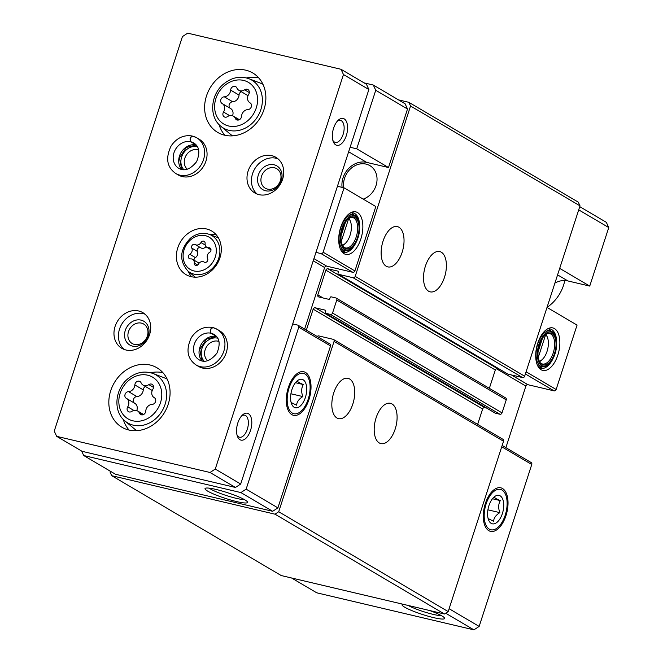 <?xml version="1.0" encoding="UTF-8"?>
<svg xmlns="http://www.w3.org/2000/svg" width="663" height="663" viewBox="0 0 663 663"><rect width="100%" height="100%" fill="white"/><g stroke="black" fill="none" stroke-linecap="round" stroke-linejoin="round"><path stroke-width="0.99" d="M538.265 357.448L545.674 334.633A14.263 7.376 103.3 0 1 547.439 337.417L546.958 336.174A15.647 8.089 103.3 0 0 546.039 334.343M539.384 361.26A14.263 7.376 103.3 0 0 542.218 359.553A14.263 7.376 103.3 0 0 547.439 337.417M341.254 241.39L348.672 218.575A14.263 7.376 103.3 0 1 350.437 221.359L349.956 220.116A15.647 8.089 103.3 0 0 349.036 218.284M342.381 245.202A14.263 7.376 103.3 0 0 345.216 243.495A14.263 7.376 103.3 0 0 350.437 221.359M557.583 274.872L567.884 280.938L589.739 286.084L559.688 268.382M589.739 286.084L608.75 227.558L606.33 222.32L579.752 206.657M578.708 209.856L608.75 227.558M537.726 343.26A21.838 11.288 103.3 0 0 539.259 368.197A21.838 11.288 103.3 0 0 558.768 351.771A21.838 11.288 103.3 0 0 548.649 328.351A21.838 11.288 103.3 0 0 537.726 343.26M547.016 307.408L577.059 325.102L556.141 389.488A1.84 1.558 -59.5 0 1 554.044 390.855L527.972 384.714A1.84 1.558 -59.5 0 0 525.875 386.09L505.877 447.641M567.884 280.938A20.702 17.503 -59.5 0 0 554.906 283.109M291.554 577.979L316.723 592.805L473.912 629.85L479.15 626.419L531.767 464.49A1.84 1.558 -59.5 0 0 531.171 462.542L502.156 445.453M375.739 90.284L407.513 109.005L388.493 167.532L356.719 148.81L375.739 90.284L373.31 85.046L364.086 82.867M507.651 373.94A0.92 0.779 -59.5 0 0 507.991 374.147L522.56 377.579A1.84 1.558 -59.5 0 0 524.657 376.203L580.009 205.853L578.293 202.149L408.831 102.309L398.48 99.873M489.352 388.327L495.311 369.987A1.84 1.558 -59.5 0 1 497.407 368.611L499.314 369.067M494.979 412.966A0.92 0.779 -59.5 0 0 495.319 413.165L499.919 414.251A1.84 1.558 -59.5 0 0 502.015 412.875L506.242 399.864A1.84 1.558 -59.5 0 0 505.637 397.924L336.174 298.085A1.84 1.558 -59.5 0 0 335.801 297.936L331.202 296.85A0.92 0.779 -59.5 0 0 330.157 297.538L329.801 298.623A0.92 0.779 -59.5 0 1 328.757 299.311L318.787 296.958A1.84 1.558 -59.5 0 1 317.817 294.861L325.848 270.156A1.84 1.558 -59.5 0 1 327.945 268.78L337.906 271.126A0.92 0.779 -59.5 0 1 338.395 272.178L338.047 273.264A0.92 0.779 -59.5 0 0 338.528 274.308L353.097 277.739A1.84 1.558 -59.5 0 0 355.194 276.372L410.546 106.014L408.831 102.309M477.633 424.386L482.631 409.005A1.84 1.558 -59.5 0 1 484.728 407.637L486.634 408.085M110.29 471.194L110.025 471.998L111.74 475.702L281.203 575.542L444.475 614.013L448.18 611.584L503.532 441.235A1.84 1.558 -59.5 0 0 502.927 439.287L333.464 339.456A1.84 1.558 -59.5 0 0 333.091 339.307L318.522 335.868A0.92 0.779 -59.5 0 0 317.478 336.555L317.453 336.638M111.74 475.702L275.004 514.181L278.709 511.753L334.061 341.404A1.84 1.558 -59.5 0 0 333.464 339.456M444.475 614.013L275.004 514.181M448.18 611.584L278.709 511.753M395.181 429.06A20.702 10.699 -76.7 0 1 380.894 443.597A20.702 10.699 -76.7 0 1 375.225 420.988A20.702 10.699 -76.7 0 1 390.391 403.286A20.702 10.699 -76.7 0 1 395.181 429.06M352.807 404.099A20.702 10.699 -76.7 0 1 338.528 418.635A20.702 10.699 -76.7 0 1 332.859 396.026A20.702 10.699 -76.7 0 1 348.025 378.333A20.702 10.699 -76.7 0 1 352.807 404.099M306.364 330.108L313.168 309.173A1.84 1.558 -59.5 0 1 315.265 307.798L325.235 310.151A0.92 0.779 -59.5 0 1 325.715 311.196L325.367 312.281A0.92 0.779 -59.5 0 0 325.848 313.326L330.447 314.411A1.84 1.558 -59.5 0 0 332.544 313.035L336.771 300.032A1.84 1.558 -59.5 0 0 336.174 298.085M444.483 277.316A20.702 10.699 -76.7 0 1 430.196 291.853A20.702 10.699 -76.7 0 1 424.535 269.244A20.702 10.699 -76.7 0 1 439.702 251.55A20.702 10.699 -76.7 0 1 444.483 277.316M402.118 252.354A20.702 10.699 -76.7 0 1 387.83 266.891A20.702 10.699 -76.7 0 1 382.17 244.291A20.702 10.699 -76.7 0 1 397.328 226.589A20.702 10.699 -76.7 0 1 402.118 252.354M580.009 205.853L410.546 106.014M363.208 199.124A18.862 15.945 -59.5 0 0 376.65 183.17A18.862 15.945 -59.5 0 0 369.879 165.634A18.862 15.945 -59.5 0 0 351.224 168.236A18.862 15.945 -59.5 0 0 343.84 187.786M407.513 109.005L405.085 103.76L373.31 85.046M388.493 167.532L366.639 162.377A20.702 17.503 -59.5 0 0 342.083 187.372M304.632 329.088L324.63 267.537A1.84 1.558 -59.5 0 1 326.726 266.161L352.799 272.302A1.84 1.558 -59.5 0 0 354.896 270.935L375.813 206.549L344.039 187.828L323.121 252.213A1.84 1.558 -59.5 0 1 321.025 253.581L315.953 252.388M81.632 451.055L83.712 455.531L115.486 474.252L272.667 511.297L277.913 507.866L330.53 345.937A1.84 1.558 -59.5 0 0 329.925 343.989L298.151 325.268A1.84 1.558 -59.5 0 0 297.778 325.119L292.706 323.925M402.756 604.184A22.376 3.033 -162 0 0 402.358 604.316A22.376 3.033 -162 0 0 410.878 610.192A22.376 3.033 -162 0 0 433.619 617.634A22.376 3.033 -162 0 0 444.533 618.015A22.376 3.033 -162 0 0 429.549 610.499M445.685 613.217L473.912 629.85M449.108 608.717L479.15 626.419M485.357 503.524A22.376 11.569 103.3 0 0 484.769 525.353A22.376 11.569 103.3 0 0 500.515 526.231A22.376 11.569 103.3 0 0 507.435 496.869A22.376 11.569 103.3 0 0 492.957 490.628A22.376 11.569 103.3 0 0 485.357 503.524M236.616 501.576A22.376 3.033 -162 0 0 247.523 501.957A22.376 3.033 -162 0 0 227.252 492.617A22.376 3.033 -162 0 0 205.356 488.258A22.376 3.033 -162 0 0 213.867 494.134A22.376 3.033 -162 0 0 236.616 501.576M83.712 455.531L240.893 492.576L246.139 489.145L298.748 327.215A1.84 1.558 -59.5 0 0 298.151 325.268M272.667 511.297L240.893 492.576M277.913 507.866L246.139 489.145M288.355 387.465A22.376 11.569 103.3 0 0 287.767 409.295A22.376 11.569 103.3 0 0 303.513 410.173A22.376 11.569 103.3 0 0 310.433 380.811A22.376 11.569 103.3 0 0 295.947 374.57A22.376 11.569 103.3 0 0 288.355 387.465M340.724 227.202A21.838 11.288 103.3 0 0 342.249 252.139A21.838 11.288 103.3 0 0 361.766 235.713A21.838 11.288 103.3 0 0 351.639 212.293A21.838 11.288 103.3 0 0 340.724 227.202M356.719 148.81L350.114 147.252M337.434 186.27L344.039 187.828M345.498 222.13L341.047 235.813M342.589 245.617A15.647 8.089 103.3 0 0 344.238 244.39L345.216 243.495M343.277 246.719A15.647 8.089 103.3 0 0 345.423 247.929A15.647 8.089 103.3 0 0 356.885 234.561A15.647 8.089 103.3 0 0 352.6 217.481A15.647 8.089 103.3 0 0 350.139 217.605M342.489 228.511A16.335 8.445 103.3 0 0 343.633 247.166A16.335 8.445 103.3 0 0 358.227 234.876A16.335 8.445 103.3 0 0 350.661 217.365A16.335 8.445 103.3 0 0 342.489 228.511M341.959 228.196A17.487 9.033 103.3 0 0 342.042 246.462A17.487 9.033 103.3 0 0 352.128 247.755A17.487 9.033 103.3 0 0 358.517 220.63A17.487 9.033 103.3 0 0 341.959 228.196M358.517 220.63L358.202 219.801A18.407 9.514 103.3 0 0 353.462 214.845A18.407 9.514 103.3 0 0 340.774 227.765A18.407 9.514 103.3 0 0 345.025 250.672A18.407 9.514 103.3 0 0 351.465 248.36L352.128 247.755M340.625 249.603A18.407 9.514 103.3 0 0 341.188 249.769L345.025 250.672M353.462 214.845L349.633 213.942A18.407 9.514 103.3 0 0 349.045 213.842M342.348 251.7A20.246 10.467 103.3 0 0 345.456 250.755M353.893 214.969A20.246 10.467 103.3 0 0 351.531 212.74M341.437 251.062A20.246 10.467 103.3 0 0 343.832 252.288A20.246 10.467 103.3 0 0 356.006 242.542M359.669 227.028A20.246 10.467 103.3 0 0 353.122 212.873A20.246 10.467 103.3 0 0 350.437 212.898M542.5 338.188L538.058 351.871M539.599 361.675A15.647 8.089 103.3 0 0 541.24 360.448L542.218 359.553M540.279 362.777A15.647 8.089 103.3 0 0 542.433 363.987A15.647 8.089 103.3 0 0 553.887 350.619A15.647 8.089 103.3 0 0 549.61 333.539A15.647 8.089 103.3 0 0 547.141 333.663M539.491 344.569A16.335 8.445 103.3 0 0 540.635 363.225A16.335 8.445 103.3 0 0 555.229 350.934A16.335 8.445 103.3 0 0 547.663 333.423A16.335 8.445 103.3 0 0 539.491 344.569M538.961 344.254A17.487 9.033 103.3 0 0 539.044 362.52A17.487 9.033 103.3 0 0 549.13 363.813A17.487 9.033 103.3 0 0 555.519 336.688A17.487 9.033 103.3 0 0 538.961 344.254M555.519 336.688L555.204 335.859A18.407 9.514 103.3 0 0 550.472 330.903A18.407 9.514 103.3 0 0 537.776 343.824A18.407 9.514 103.3 0 0 542.027 366.73A18.407 9.514 103.3 0 0 548.475 364.418L549.13 363.813M537.627 365.661A18.407 9.514 103.3 0 0 538.19 365.827L542.027 366.73M550.472 330.903L546.635 330A18.407 9.514 103.3 0 0 546.055 329.901M539.359 367.758A20.246 10.467 103.3 0 0 542.458 366.813M550.895 331.028A20.246 10.467 103.3 0 0 548.541 328.798M538.447 367.12A20.246 10.467 103.3 0 0 540.834 368.346A20.246 10.467 103.3 0 0 553.017 358.608M556.671 343.086A20.246 10.467 103.3 0 0 550.124 328.931A20.246 10.467 103.3 0 0 547.439 328.956M209.284 488.167A19.708 2.669 -162 0 0 236.202 498.327A19.708 2.669 -162 0 0 244.407 499.579M408.251 605.476A19.708 2.669 -162 0 0 433.212 614.386A19.708 2.669 -162 0 0 441.409 615.637M189.784 254.31A2.577 2.18 -59.5 0 0 190.546 258.893A4.508 3.812 -59.5 0 1 192.585 259.332A4.508 3.812 -59.5 0 1 194.276 263.095A2.577 2.18 -59.5 0 0 198.452 264.081A4.508 3.812 -59.5 0 1 204.08 262.034A4.508 3.812 -59.5 0 1 204.187 262.109A2.577 2.18 -59.5 0 0 207.61 258.504A4.508 3.812 -59.5 0 1 209.616 252.33A2.577 2.18 -59.5 0 0 208.853 247.747A4.508 3.812 -59.5 0 1 206.815 247.307A4.508 3.812 -59.5 0 1 205.124 243.536A2.577 2.18 -59.5 0 0 200.947 242.55A4.508 3.812 -59.5 0 1 195.32 244.597A4.508 3.812 -59.5 0 1 195.212 244.531A2.577 2.18 -59.5 0 0 191.798 248.128A4.508 3.812 -59.5 0 1 189.784 254.31L195.378 257.6A4.508 3.812 -59.5 0 0 197.383 251.418L191.798 248.128M141.07 382.791A3.655 3.091 -59.5 0 0 139.943 381.482A3.655 3.091 -59.5 0 0 136.677 381.722A3.655 3.091 -59.5 0 0 134.846 384.938A6.398 5.412 -59.5 0 1 128.498 391.618A3.655 3.091 -59.5 0 0 125.075 394.377A3.655 3.091 -59.5 0 0 126.26 398.289A3.655 3.091 -59.5 0 0 126.318 398.33A6.398 5.412 -59.5 0 1 126.434 398.388A6.398 5.412 -59.5 0 1 127.727 406.842A3.655 3.091 -59.5 0 0 128.473 411.665A3.655 3.091 -59.5 0 0 131.78 411.4A6.398 5.412 -59.5 0 1 137.564 410.944A6.398 5.412 -59.5 0 1 139.537 413.231A3.655 3.091 -59.5 0 0 140.664 414.541A3.655 3.091 -59.5 0 0 143.937 414.3A3.655 3.091 -59.5 0 0 145.761 411.085A6.398 5.412 -59.5 0 1 152.109 404.405A3.655 3.091 -59.5 0 0 155.532 401.645A3.655 3.091 -59.5 0 0 154.355 397.734A3.655 3.091 -59.5 0 0 154.288 397.701A6.398 5.412 -59.5 0 1 154.181 397.634A6.398 5.412 -59.5 0 1 152.88 389.189A3.655 3.091 -59.5 0 0 152.134 384.358A3.655 3.091 -59.5 0 0 148.835 384.623A6.398 5.412 -59.5 0 1 143.051 385.079A6.398 5.412 -59.5 0 1 141.07 382.791M236.865 87.98A3.655 3.091 -59.5 0 0 235.738 86.671A3.655 3.091 -59.5 0 0 232.464 86.911A3.655 3.091 -59.5 0 0 230.633 90.127A6.398 5.412 -59.5 0 1 224.293 96.806A3.655 3.091 -59.5 0 0 220.87 99.566A3.655 3.091 -59.5 0 0 222.047 103.478A3.655 3.091 -59.5 0 0 222.113 103.519A6.398 5.412 -59.5 0 1 222.221 103.577A6.398 5.412 -59.5 0 1 223.522 112.03A3.655 3.091 -59.5 0 0 224.26 116.854A3.655 3.091 -59.5 0 0 227.566 116.589A6.398 5.412 -59.5 0 1 233.351 116.133A6.398 5.412 -59.5 0 1 235.324 118.42A3.655 3.091 -59.5 0 0 236.451 119.73A3.655 3.091 -59.5 0 0 239.724 119.489A3.655 3.091 -59.5 0 0 241.547 116.274A6.398 5.412 -59.5 0 1 247.896 109.594A3.655 3.091 -59.5 0 0 251.318 106.834A3.655 3.091 -59.5 0 0 250.142 102.922A3.655 3.091 -59.5 0 0 250.075 102.889A6.398 5.412 -59.5 0 1 249.968 102.823A6.398 5.412 -59.5 0 1 248.666 94.378A3.655 3.091 -59.5 0 0 247.929 89.546A3.655 3.091 -59.5 0 0 244.622 89.812A6.398 5.412 -59.5 0 1 238.837 90.267A6.398 5.412 -59.5 0 1 236.865 87.98M341.031 69.292L187.679 33.15L182.441 36.581L54.25 431.107L56.67 436.345L210.03 472.487L215.268 469.056L343.459 74.529L341.031 69.292L366.457 84.267L368.877 89.505L343.459 74.529M210.03 472.487L235.448 487.462L82.096 451.321L56.67 436.345M235.448 487.462L240.686 484.031L215.268 469.056M239.956 439.693A13.807 7.136 -76.7 0 1 237.462 436.403A13.807 7.136 -76.7 0 1 242.509 414.988A13.807 7.136 -76.7 0 1 251.683 425.016A13.807 7.136 -76.7 0 1 239.956 439.693M335.743 144.882A13.807 7.136 -76.7 0 1 333.249 141.592A13.807 7.136 -76.7 0 1 338.296 120.177A13.807 7.136 -76.7 0 1 347.47 130.205A13.807 7.136 -76.7 0 1 335.743 144.882M240.686 484.031L368.877 89.505M191.101 276.662A25.302 21.39 -59.5 0 0 218.773 260.799A25.302 21.39 -59.5 0 0 211.696 231.014A25.302 21.39 -59.5 0 0 180.427 241.962A25.302 21.39 -59.5 0 0 186.005 274.623A25.302 21.39 -59.5 0 0 191.101 276.662M128.895 430.03A34.509 29.172 -59.5 0 0 166.62 408.391A34.509 29.172 -59.5 0 0 156.974 367.783A34.509 29.172 -59.5 0 0 114.326 382.708A34.509 29.172 -59.5 0 0 121.942 427.245A34.509 29.172 -59.5 0 0 128.895 430.03M224.682 135.219A34.509 29.172 -59.5 0 0 262.415 113.58A34.509 29.172 -59.5 0 0 252.76 72.971A34.509 29.172 -59.5 0 0 210.113 87.897A34.509 29.172 -59.5 0 0 217.729 132.434A34.509 29.172 -59.5 0 0 224.682 135.219M196.074 364.965L198.51 366.399A20.702 17.503 -59.5 0 0 202.679 368.073A20.702 17.503 -59.5 0 0 225.321 355.086A20.702 17.503 -59.5 0 0 219.528 330.721L217.091 329.287A20.702 17.503 -59.5 0 0 213.13 327.671L217.091 329.287A20.702 17.503 -59.5 0 1 221.657 356.006A20.702 17.503 -59.5 0 1 196.074 364.965C187.198 358.741 185.665 349.55 191.466 337.409C196.952 329.478 203.955 326.171 212.467 327.472M259.026 194.657A20.702 17.503 -59.5 0 0 281.667 181.67A20.702 17.503 -59.5 0 0 275.874 157.305A20.702 17.503 -59.5 0 0 250.282 166.264A20.702 17.503 -59.5 0 0 254.857 192.983A20.702 17.503 -59.5 0 0 259.026 194.657M126.003 350.006A20.702 17.503 -59.5 0 0 148.645 337.019A20.702 17.503 -59.5 0 0 142.852 312.654A20.702 17.503 -59.5 0 0 117.26 321.613A20.702 17.503 -59.5 0 0 121.835 348.332A20.702 17.503 -59.5 0 0 126.003 350.006M175.745 173.482L178.181 174.916A20.702 17.503 -59.5 0 0 182.35 176.582A20.702 17.503 -59.5 0 0 204.991 163.604A20.702 17.503 -59.5 0 0 199.198 139.238L196.762 137.796A20.702 17.503 -59.5 0 0 192.8 136.18L196.762 137.796A20.702 17.503 -59.5 0 1 201.328 164.523A20.702 17.503 -59.5 0 1 175.745 173.482C166.869 167.25 165.336 158.067 171.137 145.918C176.623 137.995 183.626 134.68 192.137 135.99M564.785 280.524A36.805 31.111 120.5 0 1 547.016 307.392M198.635 149.971A11.312 9.564 -59.5 0 0 186.046 155.515A11.312 9.564 -59.5 0 0 187.297 169.214M197.367 146.689A13.807 11.669 -59.5 0 0 183.087 153.775A13.807 11.669 -59.5 0 0 183.808 169.695M134.473 344.445A11.312 9.564 -59.5 0 0 146.838 337.359A11.312 9.564 -59.5 0 0 143.68 324.041A11.312 9.564 -59.5 0 0 129.699 328.939A11.312 9.564 -59.5 0 0 132.194 343.533A11.312 9.564 -59.5 0 0 134.473 344.445M132.567 346.119A13.807 11.669 -59.5 0 0 148.86 328.956A13.807 11.669 -59.5 0 0 128.945 324.265A13.807 11.669 -59.5 0 0 132.567 346.119M144.957 314.163A20.702 17.503 -59.5 0 0 121.71 324.232A20.702 17.503 -59.5 0 0 124.172 349.451M267.496 189.096A11.312 9.564 -59.5 0 0 279.869 182.01A11.312 9.564 -59.5 0 0 276.703 168.692A11.312 9.564 -59.5 0 0 262.722 173.59A11.312 9.564 -59.5 0 0 265.217 188.184A11.312 9.564 -59.5 0 0 267.496 189.096M265.59 190.77A13.807 11.669 -59.5 0 0 281.883 173.607A13.807 11.669 -59.5 0 0 261.968 168.916A13.807 11.669 -59.5 0 0 265.59 190.77M277.988 158.813A20.702 17.503 -59.5 0 0 254.733 168.883A20.702 17.503 -59.5 0 0 257.194 194.102M218.964 341.462A11.312 9.564 -59.5 0 0 206.375 347.006A11.312 9.564 -59.5 0 0 207.627 360.705M217.696 338.18A13.807 11.669 -59.5 0 0 203.417 345.257A13.807 11.669 -59.5 0 0 204.138 361.186M337.384 121.122A11.312 5.843 -76.7 0 1 340.484 120.376A11.312 5.843 -76.7 0 1 343.583 132.724A11.312 5.843 -76.7 0 1 335.296 142.396A11.312 5.843 -76.7 0 1 334.425 142.039A11.312 5.843 -76.7 0 1 332.851 140.341M241.589 415.933A11.312 5.843 -76.7 0 1 244.697 415.187A11.312 5.843 -76.7 0 1 247.796 427.536A11.312 5.843 -76.7 0 1 239.509 437.207A11.312 5.843 -76.7 0 1 238.639 436.851A11.312 5.843 -76.7 0 1 237.064 435.152M262.971 84.334A29.91 25.277 -59.5 0 0 260.402 83.14L248.84 78.682C239.923 75.673 231.445 77.505 223.414 84.176C210.469 94.85 208.845 116.895 220.82 126.235A27.863 23.553 -59.5 0 0 229.108 130.371A27.863 23.553 -59.5 0 0 260.319 111.119A27.863 23.553 -59.5 0 0 248.84 78.682M220.82 126.235L230.334 134.183A29.91 25.277 -59.5 0 0 232.622 135.857M258.719 77.869A34.509 29.172 -59.5 0 0 246.528 77.936M219.055 124.578A34.509 29.172 -59.5 0 0 224.906 135.269M167.184 379.145A29.91 25.277 -59.5 0 0 164.606 377.951L153.054 373.493C144.136 370.484 135.658 372.316 127.619 378.987C114.682 389.662 113.058 411.706 125.034 421.046A27.863 23.553 -59.5 0 0 133.321 425.182A27.863 23.553 -59.5 0 0 164.532 405.93A27.863 23.553 -59.5 0 0 153.054 373.493M125.034 421.046L134.539 428.994A29.91 25.277 -59.5 0 0 136.835 430.668M162.932 372.681A34.509 29.172 -59.5 0 0 150.741 372.747M123.26 419.389A34.509 29.172 -59.5 0 0 129.119 430.08M238.837 90.267L247.241 95.223A6.398 5.412 -59.5 0 0 248.045 95.596M232.539 115.752A6.398 5.412 -59.5 0 0 230.616 108.525A6.398 5.412 -59.5 0 0 230.509 108.467L222.329 103.643M241.199 91.66A3.655 3.091 -59.5 0 0 239.036 95.074A6.398 5.412 -59.5 0 1 232.688 101.754A3.655 3.091 -59.5 0 0 229.29 104.447A3.655 3.091 -59.5 0 0 230.343 108.367M143.051 385.079L151.446 390.035A6.398 5.412 -59.5 0 0 152.258 390.408M136.752 410.563A6.398 5.412 -59.5 0 0 134.829 403.336A6.398 5.412 -59.5 0 0 134.722 403.278L126.542 398.455M145.404 386.471A3.655 3.091 -59.5 0 0 143.249 389.885A6.398 5.412 -59.5 0 1 136.901 396.565A3.655 3.091 -59.5 0 0 133.503 399.259A3.655 3.091 -59.5 0 0 134.556 403.179M218.417 237.868A23.006 19.442 -59.5 0 0 218.268 237.81L209.483 234.42C202.87 232.166 196.513 233.434 190.414 238.232C179.698 249.553 178.861 260.493 187.911 271.034A21.456 18.133 -59.5 0 0 194.292 274.217A21.456 18.133 -59.5 0 0 218.318 259.399A21.456 18.133 -59.5 0 0 209.483 234.42M187.911 271.034L195.137 277.076A23.006 19.442 -59.5 0 0 195.262 277.175M216.287 234.859A25.302 21.39 -59.5 0 0 209.922 234.586M188.275 271.333A25.302 21.39 -59.5 0 0 191.59 276.769M200.632 247.722A2.577 2.18 -59.5 0 0 197.383 251.418M195.436 244.664L200.806 247.821A4.508 3.812 -59.5 0 0 200.914 247.887A4.508 3.812 -59.5 0 0 206.002 246.628M198.991 263.302A4.508 3.812 -59.5 0 0 198.179 262.623L192.585 259.332M195.378 257.6A2.577 2.18 -59.5 0 0 193.994 260.161M196.066 144.874L190.795 141.774C189.693 138.865 190.364 137.001 192.8 136.18M196.115 144.932L190.72 141.758C189.494 138.824 190.049 136.926 192.378 136.081M216.395 336.365L211.124 333.265C210.022 330.348 210.693 328.483 213.13 327.671M216.445 336.423L211.049 333.24C209.823 330.307 210.378 328.417 212.707 327.572M297.472 381.109C297.571 381.822 299.51 382.965 303.298 384.54C301.309 388.095 301.159 392.106 302.85 396.582C298.938 399.002 296.85 401.869 296.585 405.192L291.654 402.748M305.378 397.493A14.611 7.55 -76.7 0 1 291.546 403.825A14.611 7.55 -76.7 0 1 296.891 381.15A14.611 7.55 -76.7 0 1 305.311 382.236A14.611 7.55 -76.7 0 1 305.378 397.493M292.308 413.082A20.744 10.724 -76.7 0 1 290.924 383.338A20.744 10.724 -76.7 0 1 308.751 378.921A20.744 10.724 -76.7 0 1 301.168 411.11A20.744 10.724 -76.7 0 1 292.308 413.082M303.298 384.54L295.466 382.692M302.85 396.582L290.916 393.772M494.474 497.167C494.573 497.88 496.521 499.024 500.3 500.598C498.311 504.153 498.162 508.165 499.852 512.64C495.941 515.06 493.852 517.927 493.587 521.251L488.656 518.806M502.388 513.552A14.611 7.55 -76.7 0 1 488.548 519.883A14.611 7.55 -76.7 0 1 493.894 497.209A14.611 7.55 -76.7 0 1 502.314 498.294A14.611 7.55 -76.7 0 1 502.388 513.552M489.311 529.14A20.744 10.724 -76.7 0 1 487.935 499.396A20.744 10.724 -76.7 0 1 505.753 494.979A20.744 10.724 -76.7 0 1 498.17 527.168A20.744 10.724 -76.7 0 1 489.311 529.14M500.3 500.598L492.468 498.75M499.852 512.64L487.918 509.83M526.099 371.786L556.141 389.488M503.532 441.235L334.061 341.404M482.631 409.005L313.168 309.173M484.728 407.637L315.265 307.798M495.319 413.165L325.848 313.326M499.919 414.251L330.447 314.411M502.015 412.875L332.544 313.035M506.242 399.864L336.771 300.032M323.096 297.977L317.817 294.861M495.311 369.987L325.848 270.156M497.407 368.611L327.945 268.78M507.991 374.147L338.528 274.308M522.56 377.579L353.097 277.739M524.657 376.203L355.194 276.372M501.725 446.787L531.767 464.49M496.413 368.727L525.875 386.09M511.38 374.943L527.972 384.714M525.386 373.973L554.044 390.855M330.53 345.937L298.748 327.215M324.63 267.537L313.218 260.808M326.726 266.161L313.93 258.62M352.799 272.302L321.025 253.581M354.896 270.935L323.121 252.213M366.639 162.377L348.647 151.777M193.977 270.943A18.705 15.813 -59.5 0 0 216.063 247.689A18.705 15.813 -59.5 0 0 189.063 241.324A18.705 15.813 -59.5 0 0 193.977 270.943M132.898 420.814A24.2 20.454 -59.5 0 0 161.474 390.722A24.2 20.454 -59.5 0 0 126.55 382.493A24.2 20.454 -59.5 0 0 132.898 420.814M228.685 126.003A24.2 20.454 -59.5 0 0 257.261 95.911A24.2 20.454 -59.5 0 0 222.337 87.682A24.2 20.454 -59.5 0 0 228.685 126.003M249.296 92.563L244.622 89.812M238.141 120.086L235.324 118.42M229.655 115.644L223.522 112.03M232.688 101.754L224.293 96.806M239.036 95.074L230.633 90.127M153.509 387.374L148.835 384.623M142.354 414.889L139.537 413.231M133.86 410.455L127.727 406.842M136.901 396.565L128.498 391.618M143.249 389.885L134.846 384.938M205.215 245.07L200.947 242.55M210.809 248.89L208.853 247.747M197.591 265.051L194.276 263.095M196.157 144.982A14.727 12.448 -59.5 0 0 181.04 152.565A14.727 12.448 -59.5 0 0 181.737 169.471M190.72 141.758A14.727 12.448 -59.5 0 0 174.651 151.015A14.727 12.448 -59.5 0 0 178.778 168.327C184.438 171.618 190.38 169.397 196.604 161.681C200.292 152.589 199.331 146.349 193.729 142.951A14.727 12.448 -59.5 0 0 190.795 141.774M216.486 336.472A14.727 12.448 -59.5 0 0 201.37 344.056A14.727 12.448 -59.5 0 0 202.066 360.954M211.049 333.24A14.727 12.448 -59.5 0 0 194.98 342.506A14.727 12.448 -59.5 0 0 199.107 359.81C204.768 363.1 210.71 360.887 216.934 353.164C220.622 344.08 219.66 337.84 214.058 334.442A14.727 12.448 -59.5 0 0 211.124 333.265M495.128 413.09L325.666 313.251M507.808 374.073L338.345 274.233M239.393 119.688L233.351 116.133M230.616 108.525L222.221 103.577M143.598 414.499L137.564 410.944M134.829 403.336L126.434 398.388M200.914 247.887L195.32 244.597M211 249.769L206.815 247.307M196.207 145.04L186.344 147.435L179.4 157.968L181.803 169.488M216.536 336.531L206.674 338.917L199.729 349.459L202.132 360.97"/></g></svg>

